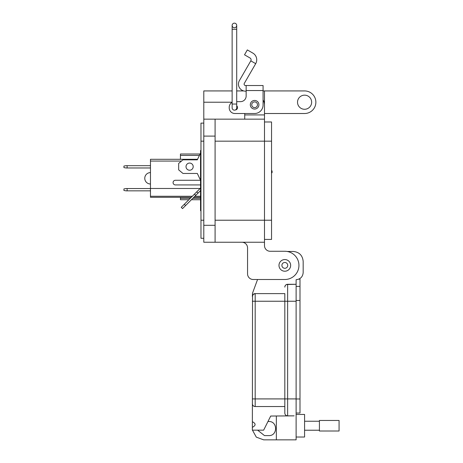 <?xml version="1.0" encoding="UTF-8"?>
<svg xmlns="http://www.w3.org/2000/svg" width="463" height="463" viewBox="0 0 463 463"><rect width="100%" height="100%" fill="white"/><g stroke="black" fill="none" stroke-linecap="round" stroke-linejoin="round"><path stroke-width="0.69" d="M200.08 154L180.437 154L180.437 155.406L199.408 155.406M190.281 198.32L180.437 198.32L180.437 197.296M180.437 159.295L180.437 155.406M180.437 198.32L180.437 199.732L188.869 199.732M191.404 199.732L200.543 199.732M271.549 173.145A23.196 23.196 0 0 1 271.746 172.954A1.412 1.412 0 0 0 271.827 171.021A25.407 25.407 0 0 0 271.798 170.986M191.3 197.296L150.469 197.296L150.469 159.295L197.568 159.295M181.49 161.066L150.469 161.066M200.543 197.296L193.835 197.296M150.469 188.476L200.12 188.476M150.469 196.26L192.336 196.26M194.871 196.26L200.543 196.26M271.549 170.315A23.26 23.26 0 0 1 271.96 170.801A29.4 29.4 0 0 0 271.549 171.281M150.469 190.843L126.052 190.843L123.934 190.472L123.934 188.921L126.052 188.551L150.469 188.551M127.111 188.551L127.111 190.843M150.469 167.971L126.052 167.971L123.934 167.6L123.934 166.049L126.052 165.679L150.469 165.679M127.111 165.679L127.111 167.971M150.469 183.996A5.701 5.701 0 0 1 144.769 178.296A5.701 5.701 0 0 1 150.469 172.595M193.193 166.645A3.582 3.582 0 0 0 189.604 163.057A3.582 3.582 0 0 0 186.022 166.645A3.582 3.582 0 0 0 189.604 170.228A3.582 3.582 0 0 0 193.193 166.645M200.977 210.74L200.543 210.74L200.543 208.587L200.977 208.587M200.977 150.51L200.543 150.51L200.543 208.587M200.977 194.964L200.543 194.964M200.977 154.81L200.543 154.81M200.543 184.928L175.408 184.928A2.332 2.332 0 0 1 173.075 182.596A2.332 2.332 0 0 1 175.408 180.269L200.543 180.269L197.313 173.457L182.972 173.457L178.672 169.869L178.672 163.416L182.972 159.833L197.313 159.833L200.543 153.021M200.543 180.269L197.313 173.457M198.008 193.129L196.74 191.861L194.454 194.142L181.27 207.326L182.544 208.593L200.543 190.594M194.454 194.142L195.722 195.409M184.315 204.281L185.582 205.549M200.543 188.059L196.74 191.861M246.148 91.17L245.517 91.17A7.055 7.055 0 0 1 239.412 80.585L250.807 60.844L255.698 63.663L244.296 83.409A1.412 1.412 0 0 0 245.517 85.522L246.148 85.522L246.148 96.009A5.643 5.643 0 0 1 240.5 101.652A5.643 5.643 0 0 0 246.148 96.009M250.309 104.76A4.306 4.306 0 0 1 254.609 100.454A4.306 4.306 0 0 1 258.915 104.76A4.306 4.306 0 0 1 254.609 109.06A4.306 4.306 0 0 1 250.309 104.76M236.715 105.772A2.402 2.402 0 0 1 235.314 109.974A2.292 2.292 0 0 0 236.715 107.862A2.292 2.292 0 0 1 235.314 109.974M255.698 63.663A7.726 7.726 0 0 0 252.867 53.112L247.335 49.917L244.516 54.808L250.049 58.002A2.078 2.078 0 0 1 250.807 60.844M246.148 85.522L263.077 85.522L263.077 105.043A8.467 8.467 0 0 1 254.609 113.504L234.857 113.504L244.73 113.504L244.73 119.153M263.077 92.6L263.077 99.95A9.879 9.879 0 0 1 264.495 105.043L264.495 220.22L215.092 220.22M240.5 101.652L236.715 101.652L240.5 101.652M232.137 102.352A5.643 5.643 0 0 0 229.214 107.3L229.214 107.862A5.643 5.643 0 0 0 234.857 113.504M229.214 107.862L229.214 107.3M257.48 104.76A2.871 2.871 0 0 1 254.609 107.63A2.871 2.871 0 0 1 251.745 104.76A2.871 2.871 0 0 1 254.609 101.889A2.871 2.871 0 0 1 257.48 104.76M232.137 107.862A2.292 2.292 0 0 0 234.428 110.153A2.292 2.292 0 0 0 236.715 107.862L236.715 104.048L232.137 104.048L232.137 107.862M234.428 27.728A2.292 2.292 0 0 0 236.715 25.442A2.292 2.292 0 0 0 234.428 23.15A2.292 2.292 0 0 0 232.137 25.442A2.292 2.292 0 0 0 234.428 27.728A2.292 2.292 0 0 0 236.715 25.442A2.292 2.292 0 0 0 234.428 23.15A2.292 2.292 0 0 0 232.137 25.442L232.137 104.048M284.82 259.558A5.834 5.834 0 0 1 290.654 265.386A5.834 5.834 0 0 1 284.82 271.22A5.834 5.834 0 0 1 278.986 265.386A5.834 5.834 0 0 1 284.82 259.558M287.737 265.386A2.917 2.917 0 0 1 284.82 268.303A2.917 2.917 0 0 1 281.903 265.386A2.917 2.917 0 0 1 284.82 262.469A2.917 2.917 0 0 1 287.737 265.386M297.524 102.219A7.055 7.055 0 0 1 304.579 95.158A7.055 7.055 0 0 1 311.64 102.219A7.055 7.055 0 0 1 304.579 109.274A7.055 7.055 0 0 1 297.524 102.219M264.495 239.417L271.549 239.417L271.549 220.22L264.495 220.22L264.495 242.242L203.795 242.242L203.795 90.927L232.137 90.927M215.092 242.242L215.092 225.302L203.795 225.302M203.795 119.153L215.092 119.153L215.092 225.302M263.077 90.927L264.495 90.927L264.495 114.922L244.73 114.922M264.495 242.242L264.495 245.627A5.649 5.649 0 0 0 270.137 251.27A5.649 5.649 0 0 1 264.495 245.627M247.555 273.859L247.555 247.884A5.649 5.649 0 0 0 241.906 242.242A5.649 5.649 0 0 1 247.555 247.884L247.555 273.859A5.649 5.649 0 0 0 253.203 279.502L284.82 279.502A14.116 14.116 0 0 0 298.936 265.386A14.116 14.116 0 0 0 284.82 251.27L270.137 251.27M253.203 279.502L257.555 279.502L252.526 293.148L252.352 296.442L253.116 294.509L252.555 295.4M243.683 90.927L236.715 90.927M264.495 90.927L304.579 90.927A11.291 11.291 0 0 1 315.87 102.219A11.291 11.291 0 0 1 304.579 113.51L264.495 113.51M215.092 119.153L264.495 119.153M203.795 238.289L200.977 238.289L200.977 220.22L203.795 220.22M200.977 220.22L200.977 123.106L203.795 123.106M271.549 220.22L271.549 121.977L264.495 121.977M296.112 437.026L304.579 437.026L304.579 414.443L296.112 414.443M252.352 421.689C255.993 423.57 255.993 425.456 252.352 427.337L252.543 295.423M252.352 427.337L252.352 430.162L263.644 430.162L270.705 416.046L294.138 415.855L287.639 415.855L287.639 284.299L296.112 284.299L296.112 279.693C300.377 279.253 302.727 276.897 303.167 272.638L303.167 261.34C302.553 255.373 299.26 252.08 293.287 251.461L287.124 251.461M252.555 404.755L252.352 403.713A2.824 2.824 0 0 0 255.177 406.537L254.158 406.346M254.135 406.34L253.244 405.773M253.18 405.71L252.59 404.853M257.625 430.162L264.5 435.614L268.737 435.614C277.841 436.013 277.841 421.104 268.737 421.498L267.973 421.498M252.468 430.162L256.305 437.141L263.644 439.85L276.347 439.85L276.347 416.046M254.042 293.855L253.18 294.445L255.177 293.617L284.82 293.617L284.82 301.239L284.82 293.617M254.135 293.814L255.177 293.617A2.824 2.824 0 0 0 252.352 296.442A2.824 2.824 0 0 1 255.177 293.617L255.177 301.239L296.112 301.239L296.112 284.299L286.603 284.502M284.82 406.537L255.177 406.537L255.177 301.239L252.352 301.239M294.138 415.855L287.639 415.855A2.824 2.824 0 0 1 284.82 413.031L284.82 301.239M276.347 439.85L296.112 439.85L296.112 301.239M284.82 287.124A2.824 2.824 0 0 1 287.639 284.299A2.824 2.824 0 0 0 284.82 287.124L285.011 286.105M285.017 286.088L285.584 285.191M285.648 285.127L286.504 284.542M304.579 430.225L319.418 430.225M304.579 421.243L319.418 421.243M319.418 431.012L319.418 420.462L339.066 420.462L339.066 431.012L319.418 431.012M298.838 279.143L299.995 279.143L299.995 413.031L296.112 413.031M299.995 286.406L296.112 286.406L299.995 286.406M200.543 198.32L192.816 198.32M246.148 90.545L263.077 90.545M236.715 104.048L236.715 29.256L232.137 29.256M236.715 25.442A2.292 2.292 0 0 0 234.428 23.15A2.292 2.292 0 0 1 236.715 25.442L236.715 29.256M264.495 102.219L264.084 102.219M232.137 102.219L203.795 102.219M215.092 136.093L203.795 136.093M200.977 141.174L203.795 141.174M215.092 141.174L271.549 141.174M252.352 398.915L296.112 398.915M299.995 300.464L296.112 300.464M299.995 398.979L296.112 398.979"/></g></svg>
